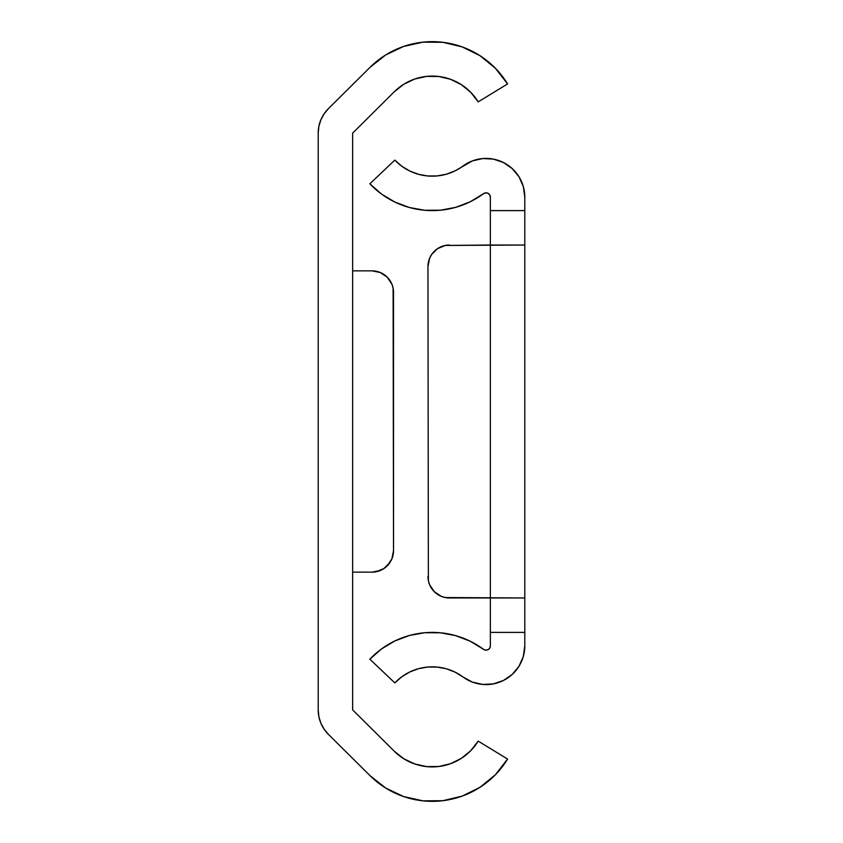 <?xml version="1.0" encoding="UTF-8"?>
<svg xmlns="http://www.w3.org/2000/svg" width="843" height="843" viewBox="0 0 843 843"><rect width="100%" height="100%" fill="white"/><g stroke="black" fill="none" stroke-linecap="round" stroke-linejoin="round"><path stroke-width="1.26" d="M318.201 709.869L318.201 133.131A34.437 34.437 0 0 1 328.38 108.684L370.109 67.271A88.23 88.23 0 0 1 507.581 83.942L478.192 101.877A53.804 53.804 0 0 0 394.355 91.708L352.637 133.131L352.637 709.869L394.355 751.292L403.86 758.795L414.798 763.99L426.621 766.603L438.739 766.508L450.52 763.705L461.374 758.342L470.752 750.681L478.192 741.123L507.581 759.058A88.23 88.23 0 0 1 370.109 775.729L385.683 788.036L403.628 796.561L423.017 800.85L442.881 800.692L462.206 796.098L480.004 787.299L495.399 774.738L507.581 759.058L478.192 741.123A53.804 53.804 0 0 1 394.355 751.292L352.637 709.869L352.637 133.131L394.355 91.708L403.86 84.205L414.798 79.01L426.621 76.397L438.739 76.492L450.52 79.295L461.374 84.658L470.752 92.319L478.192 101.877L507.581 83.942L495.399 68.262L480.004 55.701L462.206 46.902L442.881 42.308L423.017 42.15L403.628 46.439L385.683 54.964L370.109 67.271L328.38 108.684L324.06 113.921L320.846 119.885L318.865 126.376L318.201 133.131L318.201 709.869L318.865 716.624L320.846 723.115L324.06 729.079L328.38 734.316L370.109 775.729L328.38 734.316A34.437 34.437 0 0 1 318.201 709.869L318.865 716.624M462.206 796.098L480.004 787.299M480.004 55.701L462.206 46.902M320.846 119.885L318.865 126.376M352.637 270.856L372.005 270.856L352.637 270.856L372.005 270.856L380.235 272.5L387.222 277.157L391.89 284.144L393.112 288.18L393.523 550.627L393.523 292.373A21.518 21.518 0 0 0 376.199 271.267M352.637 572.144L372.005 572.144L352.637 572.144M389.898 562.576L383.955 568.519L376.199 571.733L372.005 572.144A21.518 21.518 0 0 0 393.523 550.627L391.89 558.856L387.222 565.843M380.235 570.5L372.005 572.144A21.518 21.518 0 0 0 393.523 550.627M380.235 272.5L383.955 274.481M387.222 277.157L391.89 284.144M372.005 270.856L372.005 270.856A21.518 21.518 0 0 1 393.523 292.373M490.363 597.972L490.363 245.028L524.799 245.028L524.799 210.602L490.363 210.602L490.363 197.146A4.299 4.299 0 0 0 483.503 193.69A86.081 86.081 0 0 1 369.856 183.806L394.819 160.096A51.644 51.644 0 0 0 463.007 166.018A38.736 38.736 0 0 1 524.799 197.146L524.799 210.602L524.799 197.146L523.334 186.588L519.046 176.83L512.259 168.611L503.492 162.551L493.397 159.116L482.754 158.547L472.365 160.918L455.03 170.876L446.305 174.216L437.127 175.934L427.791 175.976L418.592 174.322L409.846 171.055L401.837 166.25L394.819 160.096L369.856 183.806L381.552 194.08L394.903 202.067L409.477 207.536L424.798 210.276L440.373 210.213L455.673 207.357L470.204 201.783L483.503 193.69L485.694 192.857L488.002 193.3L489.73 194.891L490.363 197.146L490.363 245.028L490.363 210.602L524.799 210.602L524.799 645.854A38.736 38.736 0 0 1 463.007 676.982L472.365 682.082L482.754 684.453L493.397 683.884L503.492 680.449L512.259 674.389L519.046 666.17L523.334 656.412L524.799 645.854L524.799 632.398L490.363 632.398L490.363 597.972L490.363 645.854A4.299 4.299 0 0 1 483.503 649.31L470.204 641.217L455.673 635.643L440.373 632.787L424.798 632.724L409.477 635.464L394.903 640.933L381.552 648.92L369.856 659.194A86.081 86.081 0 0 1 483.503 649.31L485.694 650.143L488.002 649.7L489.73 648.109L490.363 645.854L490.363 632.398L524.799 632.398L524.799 245.028L445.283 245.45L437.517 248.664L431.584 254.597L429.593 258.316L427.959 266.557L428.37 580.648L429.593 584.684L434.261 591.66L441.237 596.328L445.283 597.55L524.799 597.972L449.477 597.972L490.363 597.972L490.363 245.028L445.283 245.45L437.517 248.664L431.584 254.597L429.593 258.316M401.837 676.75L409.846 671.945L401.837 676.75L394.819 682.904L369.856 659.194L394.819 682.904A51.644 51.644 0 0 1 463.007 676.982L455.03 672.124L446.305 668.784L437.127 667.066L427.791 667.024L437.127 667.066M409.846 671.945L418.592 668.678L427.791 667.024L418.592 668.678L409.846 671.945M440.373 632.787L424.798 632.724L409.477 635.464L394.903 640.933M455.03 170.876L452.617 171.983M427.791 175.976L418.592 174.322L409.846 171.055L401.837 166.25M394.903 202.067L409.477 207.536L424.798 210.276L440.373 210.213M429.593 584.684L434.261 591.66L441.237 596.328A21.518 21.518 0 0 1 441.226 596.328M449.477 245.028L449.477 245.028A21.518 21.518 0 0 0 427.959 266.557A21.518 21.518 0 0 1 431.584 254.597M445.283 597.55A21.518 21.518 0 0 0 449.477 597.972A21.518 21.518 0 0 1 427.959 576.443A21.518 21.518 0 0 0 431.584 588.403"/></g></svg>
